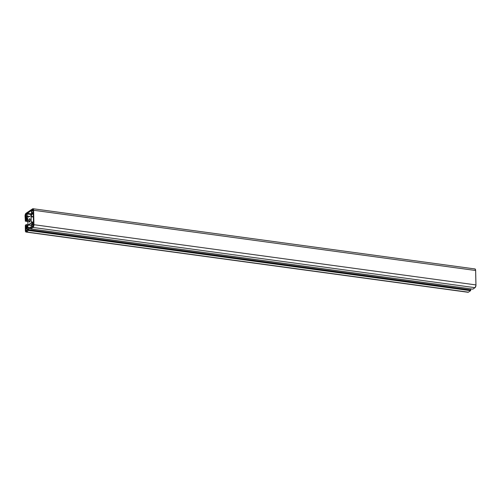 <?xml version="1.0" encoding="UTF-8"?>
<svg xmlns="http://www.w3.org/2000/svg" width="501" height="501" viewBox="0 0 501 501"><rect width="100%" height="100%" fill="white"/><g stroke="black" fill="none" stroke-linecap="round" stroke-linejoin="round"><path stroke-width="0.75" d="M28.764 220.878A1.672 0.701 97.8 0 1 29.716 218.73A1.672 0.701 97.8 0 1 30.223 219.889A1.672 0.701 97.8 0 1 29.265 222.037A1.672 0.701 97.8 0 1 28.764 220.878L30.06 221.054L28.764 220.878L29.114 221.974L29.803 221.655L30.217 220.208L29.872 218.793L29.058 219.344L28.764 220.878M31.3 210.658L31.525 210.984L31.3 210.658L27.33 213.345L31.3 210.658M31.369 213.896L27.33 213.345L31.369 213.896M27.129 213.958L27.33 213.345L27.129 213.958L31.162 214.509L27.129 213.958L27.173 216.069L27.129 213.958M29.935 216.445L27.173 216.069L29.935 216.445M27.242 216.357L29.597 216.676L27.242 216.357L28.087 217.566L27.242 216.357M30.743 215.762L31.569 213.094L30.743 215.762M31.569 213.094L31.525 210.984L31.569 213.094M27.129 230.015L26.941 227.717L27.129 230.015M26.86 227.736L25.958 228.35L26.86 227.736M27.092 228.5L25.958 228.35L27.092 228.5M25.758 228.957L25.958 228.35L25.758 228.957L27.11 229.145L25.758 228.957L25.783 230.216L25.758 228.957M27.067 230.391L25.783 230.216L27.067 230.391M26.34 231.017A1.227 0.514 97.8 0 1 26.152 231.067A1.227 0.514 97.8 0 1 25.783 230.216L26.133 231.067L26.922 230.623L26.34 231.017M33.254 223.408L33.479 223.728L33.298 223.39L32.352 224.016L33.486 224.172L32.352 224.016L32.145 224.63L33.254 223.408M33.498 224.811L32.145 224.63L33.498 224.811M32.772 226.665L32.189 226.584L32.145 224.63L32.189 226.584L32.772 226.665M32.415 226.903L32.189 226.584L32.333 226.928L32.991 226.515L32.415 226.903M33.504 224.987A1.227 0.514 97.8 0 1 32.991 226.515L33.479 223.728L33.504 224.987M31.857 210.758L32.064 210.144L33.185 210.295L31.945 210.301L31.901 212.712L32.477 212.787L31.901 212.712L32.039 213.05L31.857 210.758L33.21 210.94L31.857 210.758M32.12 213.031L33.022 212.424L32.12 213.031M33.229 211.81L33.204 210.552L33.229 211.81M32.64 209.75A1.227 0.514 97.8 0 1 32.834 209.7A1.227 0.514 97.8 0 1 33.204 210.552L32.847 209.7L32.064 210.144L32.64 209.75M25.733 217.359L25.507 217.039L26.083 217.121L25.507 217.039L25.689 217.378L26.628 216.751L26.835 216.138L25.733 217.359M26.797 214.184L26.835 216.138L26.797 214.184M26.572 213.864L25.989 214.253L26.572 213.864M26.797 214.365L25.989 214.253L26.797 214.365M25.482 215.781A1.227 0.514 97.8 0 1 25.989 214.253L25.507 217.039L25.482 215.781L26.835 215.969L25.482 215.781M31.269 222.106L33.442 222.125L31.2 221.818L31.143 216.338L31.914 214.04L33.116 213.119L33.26 213.464L33.079 213.125L32.064 213.802L33.273 213.965L31.914 214.04L33.279 214.228L31.914 214.04L31.143 216.338L33.329 216.639L31.118 216.426L33.335 217.021L31.087 216.714L31.2 221.818L32.183 223.365L31.269 222.106L33.404 222.4L31.269 222.106M32.264 223.346L33.442 222.075L32.264 223.346M33.442 222.075L33.26 213.464L33.442 222.075M28.701 228.243L28.037 229.871L27.467 229.878L27.467 227.304L28.388 224.767L31.826 225.237L28.35 224.805L31.826 225.494L28.244 225.005L27.417 227.679L30.548 228.105L27.417 227.679L27.461 229.79L28.081 229.834L28.72 228.231L30.574 228.581L28.764 228.337L28.795 229.683L470.808 289.916L470.79 288.87L470.808 289.916L28.732 229.871L470.777 290.073L28.732 229.871L470.752 290.098L28.645 229.928L470.664 290.16L28.588 230.297L470.608 290.53L28.526 230.479L470.571 290.686L28.526 230.479L26.359 231.95L468.379 292.177L470.545 290.712L468.379 292.177L26.359 231.95A2.211 0.927 97.8 0 1 26.021 232.044A2.211 0.927 97.8 0 1 25.351 230.504L25.313 225.619L25.382 230.905L25.82 231.957L28.551 230.454L28.745 228.249L30.555 228.494L30.523 227.147L30.555 228.494L28.745 228.249M26.021 232.044L468.034 292.277A2.211 0.927 -82.2 0 0 468.379 292.177L467.834 292.189M25.457 225.193L26.14 224.586L25.457 225.193M26.165 224.58L27.718 224.792L26.184 224.592L27.687 224.886L26.209 224.686L26.227 225.569L26.19 224.598M27.398 225.732L25.908 225.926L27.398 225.732M27.273 226.114L25.908 225.926L27.273 226.114M25.701 226.54L25.908 225.926L25.701 226.54L27.067 226.721L25.701 226.54L25.72 227.304L25.701 226.54M26.302 227.385L25.72 227.304L26.302 227.385M25.946 227.623L25.72 227.304L25.902 227.648L26.916 226.966L25.946 227.623M27.067 226.728L27.837 224.429L27.067 226.728M27.893 224.06L27.787 218.95L27.893 224.06M27.718 218.661L26.803 217.403L27.718 218.661M26.716 217.421L25.745 218.079L27.474 218.317L25.745 218.079L25.538 218.693L26.716 217.421M27.787 219L25.538 218.693L25.557 219.463L27.805 219.77L25.595 219.695L25.538 218.693L27.787 219M26.083 219.62L27.805 219.933L26.102 219.701L26.121 220.59L27.824 220.822L26.065 220.772L27.831 221.01L26.065 220.772L25.438 221.191L27.843 221.517L25.419 221.198L25.326 220.809L25.413 221.198L26.09 220.741L26.083 219.62L27.805 219.845M472.819 289.14L30.843 228.913L33.01 227.441L30.843 228.913L472.863 289.146L475.029 287.674L33.01 227.441L33.936 224.698A2.211 0.927 97.8 0 1 33.01 227.441L475.029 287.674A2.211 0.927 -82.2 0 0 475.95 284.925L33.936 224.698L33.63 210.263L33.936 224.698L475.95 284.925L475.649 270.496L33.63 210.263L32.997 208.729L25.607 213.733L25.063 215.649L25.369 220.891L25.05 216.075A2.211 0.927 97.8 0 1 25.971 213.326L32.621 208.823A2.211 0.927 97.8 0 1 32.966 208.723A2.211 0.927 97.8 0 1 33.63 210.263L475.649 270.496A2.211 0.927 -82.2 0 0 474.979 268.956L32.966 208.723M474.641 269.05L475.336 269.206L475.618 270.095L475.937 285.351L475.217 287.505L472.838 289.146L30.818 228.919M30.523 227.147L30.993 226.684L30.523 227.147M31.857 226.809L31.795 224.529L30.824 223.152L28.388 224.767L30.887 223.189L31.813 224.698L31.857 226.809L31.037 226.69L31.857 226.809L31.651 227.423L31.075 227.341L31.062 226.784L31.801 227.185L31.219 227.679L31.075 227.341L31.651 227.423L31.175 227.661L31.043 226.696M27.467 227.304L30.536 227.723L27.467 227.304M27.129 213.908L31.181 214.459M31.857 210.702L33.21 210.89"/></g></svg>
